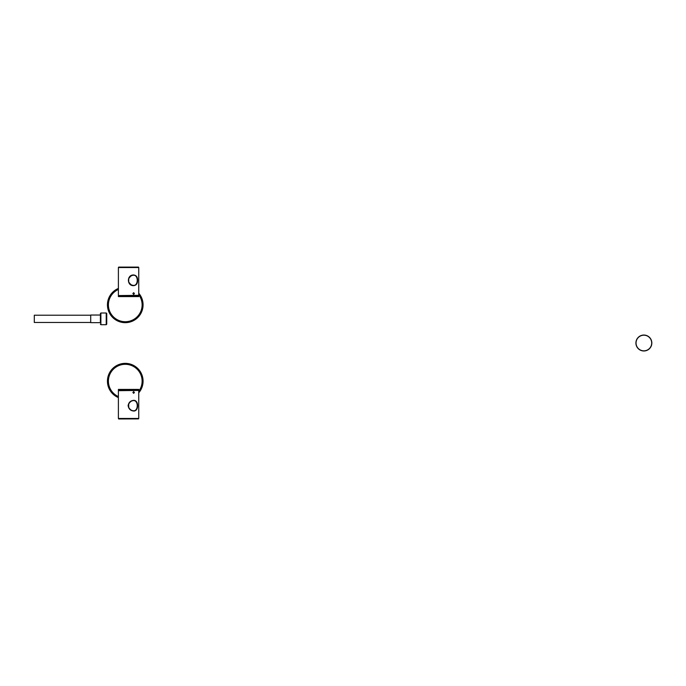 <?xml version="1.0" encoding="UTF-8"?>
<svg xmlns="http://www.w3.org/2000/svg" width="686" height="686" viewBox="0 0 686 686"><rect width="100%" height="100%" fill="white"/><g stroke="black" fill="none" stroke-linecap="round" stroke-linejoin="round"><path stroke-width="1.03" d="M90.706 315.217L34.3 315.217L34.3 322.48L90.706 322.48M100.379 315.037L90.706 315.037L90.706 322.66L100.379 322.66L100.379 313.511L100.379 322.66M106.733 313.553L106.733 324.186L106.733 313.553M643.871 335.051A7.958 7.958 0 0 1 651.837 343.009A7.958 7.958 0 0 1 643.871 350.975A7.958 7.958 0 0 1 635.913 343.009A7.958 7.958 0 0 1 643.871 335.051A7.958 7.958 0 0 1 651.837 343.009A7.958 7.958 0 0 1 643.871 350.975A7.958 7.958 0 0 1 635.913 343.009A7.958 7.958 0 0 1 643.871 335.051M125.264 322.66A17.802 17.802 0 0 1 118.395 288.429A17.802 17.802 0 0 0 125.264 322.66A17.802 17.802 0 0 0 138.744 293.231A17.802 17.802 0 0 1 125.264 322.66M125.264 363.366A17.802 17.802 0 0 1 138.744 392.795A17.802 17.802 0 0 0 125.264 363.366A17.802 17.802 0 0 0 118.395 397.597A17.802 17.802 0 0 1 125.264 363.366M133.256 293.539L133.796 293.539L133.256 293.539M134.233 293.539L132.878 293.539L133.659 292.673L134.396 293.539L132.998 293.539M134.396 293.539L133.659 294.397L132.878 293.539M133.659 274.975C136.334 275.3 137.646 277.118 137.603 280.411C137.586 283.601 136.274 285.35 133.659 285.65C126.756 286.002 126.627 274.743 133.573 274.975L133.659 274.975M133.53 275.223L133.453 275.223C131.326 275.403 129.748 276.552 128.702 278.67L128.711 281.972C129.774 284.115 131.386 285.256 133.53 285.402C138.486 285.71 138.486 274.915 133.53 275.223L133.453 275.223C132.089 274.923 130.511 276.064 128.702 278.67M138.744 267.54L138.495 267.103L118.652 267.103L118.395 267.54L138.744 267.54L138.744 295.323L118.652 295.572M138.495 267.103L118.652 267.103M118.395 295.572L138.744 295.572L138.744 296.592L118.395 296.592L118.395 295.572M133.796 392.461L133.256 392.461L133.796 392.461M132.998 392.461L134.396 392.461L133.659 393.327L132.878 392.461L134.233 392.461M132.878 392.461L133.659 391.603L134.396 392.461M133.659 411.025C130.469 410.7 128.616 408.882 128.119 405.589C128.719 402.399 130.563 400.65 133.659 400.35C138.898 399.998 138.932 411.257 133.744 411.025L133.659 411.025M133.607 410.777C138.495 410.974 138.461 400.281 133.53 400.598C131.386 400.744 129.783 401.885 128.711 404.028L128.719 407.355C129.783 409.491 131.386 410.631 133.53 410.777L133.607 410.777M138.495 418.897L118.652 418.966L138.495 418.897L138.744 418.46L118.395 418.46L118.395 390.677L138.495 390.428M119.758 390.428L118.395 390.428L118.395 389.408L138.744 389.408L138.744 390.428L119.758 390.428M100.379 313.511L100.885 312.996L100.885 324.701L100.379 324.186M100.885 312.996L106.227 312.996L106.227 324.701L106.733 324.186L106.733 321.048M651.7 343.009A7.829 7.829 0 0 1 643.871 350.838A7.829 7.829 0 0 1 636.042 343.009A7.829 7.829 0 0 1 643.871 335.188A7.829 7.829 0 0 1 651.7 343.009M138.744 294.731A16.867 16.867 0 0 1 125.264 321.725A16.867 16.867 0 0 1 118.395 289.458M118.395 396.568A16.867 16.867 0 0 1 125.264 364.3A16.867 16.867 0 0 1 138.744 391.294M100.885 324.701L106.227 324.701M106.227 312.996L106.733 313.511M118.395 267.54L118.395 295.323M128.711 281.972C130.503 284.57 132.115 285.71 133.53 285.402M138.744 418.46L138.744 390.677M133.53 400.598C131.686 400.547 130.083 401.687 128.711 404.028M128.711 407.364C130.066 409.679 131.669 410.82 133.53 410.777M118.652 418.897L118.395 418.46"/></g></svg>
